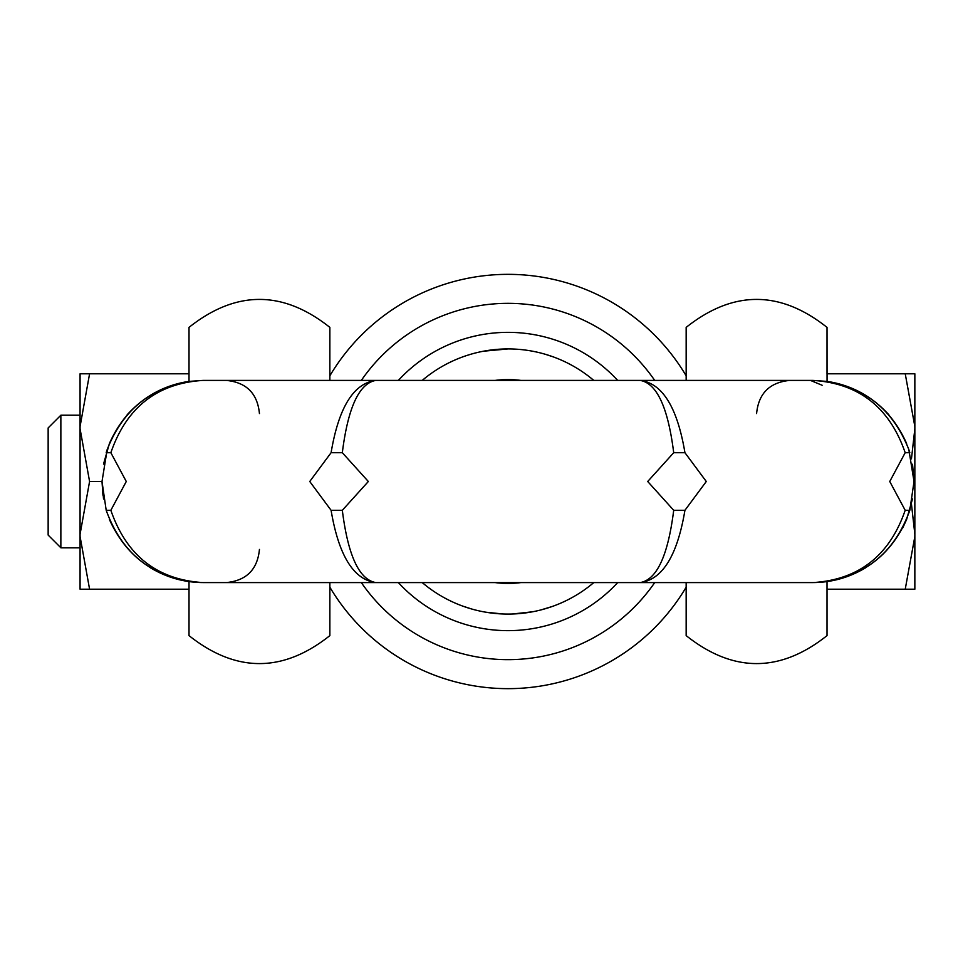<?xml version="1.0" encoding="UTF-8"?>
<svg xmlns="http://www.w3.org/2000/svg" width="963" height="963" viewBox="0 0 963 963"><rect width="100%" height="100%" fill="white"/><g stroke="black" fill="none" stroke-linecap="round" stroke-linejoin="round"><path stroke-width="1.44" d="M810.449 380.409L822.161 385.272M103.547 499.051L102.006 481.5L106.195 510.294C122.65 555.639 154.947 579.738 203.097 582.591L194.923 582.254C154.682 577.367 126.189 556.458 109.433 519.539A16.576 10.4 157.9 0 1 109.397 519.454M331.091 452.706L342.322 452.706C348.028 407.361 359.211 383.262 375.883 380.409C353.626 383.262 338.699 407.361 331.091 452.706L309.749 481.5L331.091 510.294C338.699 555.639 353.626 579.738 375.883 582.591L203.097 582.591C157.258 579.738 126.514 555.639 110.853 510.294L126.273 481.5L110.853 452.706C126.514 407.361 157.258 383.262 203.097 380.409C156.367 383.009 124.396 406.061 107.182 449.577L106.195 452.706L110.853 452.706M905.184 452.706L909.83 452.706L908.843 449.577C891.63 406.061 859.658 383.009 812.928 380.409C858.767 383.262 889.523 407.361 905.184 452.706L889.752 481.5L905.184 510.294C889.523 555.639 858.767 579.738 812.928 582.591L640.142 582.591C662.4 579.738 677.326 555.639 684.934 510.294L706.288 481.5L684.934 452.706C677.326 407.361 662.4 383.262 640.142 380.409C656.826 383.262 668.009 407.361 673.703 452.706L684.934 452.706M810.509 582.591L812.928 582.591C861.078 579.738 893.387 555.639 909.83 510.294L914.019 481.5L908.843 449.577M912.515 498.894L906.592 519.539C889.848 556.458 861.355 577.367 821.102 582.254L813.193 582.591M684.934 510.294L673.703 510.294C668.009 555.639 656.826 579.738 640.142 582.591L203.097 582.591C184.017 582.507 166.178 577.403 149.602 567.279M231.963 582.591L375.883 582.591C359.211 579.738 348.028 555.639 342.322 510.294L331.091 510.294M754.498 582.591L810.449 582.591M686.162 380.409L686.162 375.799A207.141 207.141 0 0 0 329.864 375.799L329.864 327.384C282.917 290.092 235.959 290.092 189.013 327.384L189.013 381.396L203.097 380.409L812.928 380.409L827.061 381.408L827.024 327.384L827.024 373.788L914.85 373.788L914.85 534.224L911.455 504.143M812.928 380.409L827.109 381.408C864.569 388.041 891.064 408.733 906.592 443.462M912.539 464.25L914.019 481.5M909.83 510.294L905.184 510.294M673.703 452.706L647.702 481.5L673.703 510.294M342.322 510.294L368.335 481.5L342.322 452.706M103.51 464.106L109.433 443.462C124.961 408.733 151.456 388.041 188.929 381.408L203.097 380.409M110.853 510.294L106.195 510.294M107.182 449.577L102.006 481.5L89.583 481.5L80.073 534.2L80.073 589.212L89.583 589.212L80.073 536.511M189.013 581.604L189.013 635.616L189.013 589.212L89.583 589.212M640.142 582.591L375.883 582.591M238.306 582.591L261.527 582.591M686.162 375.799L686.162 327.384C733.108 290.092 780.066 290.092 827.012 327.384M827.024 581.604L827.024 635.616C780.066 672.908 733.108 672.908 686.162 635.616L686.162 587.201A207.141 207.141 0 0 1 329.864 587.201L329.864 635.616C282.917 672.908 235.959 672.908 189.013 635.616M711.609 380.409L756.593 380.409M789.431 380.409L802.107 380.409M827.024 635.616L827.024 589.212L905.232 589.212L914.85 536.487L914.85 589.212L905.232 589.212M238.306 380.409L640.142 380.409M641.803 380.409L374.234 380.409M60.862 547.791L60.862 415.209L48.15 427.921L48.15 535.079L60.862 547.791L80.073 547.791M553.472 356.96L545.347 354.288M508.067 348.931L483.57 351.194M470.835 354.24L466.297 355.66M512.4 613.997L532.383 611.818M540.797 609.952L551.968 606.582M550.836 606.967L548.14 607.858M523.342 613.178L513.628 613.961M503.023 613.985L485.797 612.203M462.553 606.04L471.593 608.977M686.162 587.201L686.162 582.591M329.864 582.591L329.864 587.201M329.864 375.799L329.864 380.409M654.708 582.591A178.143 178.143 0 0 1 361.33 582.591M361.33 380.409A178.143 178.143 0 0 1 654.708 380.409M617.68 582.591A149.145 149.145 0 0 1 398.357 582.591M398.357 380.409A149.145 149.145 0 0 1 617.68 380.409M593.786 582.591A132.569 132.569 0 0 1 422.239 582.591M422.239 380.409A132.569 132.569 0 0 1 593.786 380.409M520.983 582.591A101.922 101.922 0 0 1 495.042 582.591M495.042 380.409A101.922 101.922 0 0 1 520.983 380.409M189.013 373.788L80.073 373.788L80.073 534.2M80.073 428.812L89.583 481.5M89.583 373.788L80.073 426.489M911.455 458.857L914.85 428.776M914.85 426.513L905.232 373.788M914.85 534.224L914.85 536.487M826.17 581.712L821.102 582.254A16.576 15.011 85.4 0 0 821.559 582.218M906.592 519.526L902.825 527.748M259.444 549.44C257.458 569.566 246.42 580.605 226.293 582.591M812.928 582.591C832.02 582.507 849.848 577.403 866.423 567.279M888.885 414.8C872.767 397.069 853.254 386.115 830.371 381.926M102.006 481.5L102.945 495.223M185.666 381.926C162.771 386.115 143.27 397.069 127.14 414.8M259.444 413.56C257.458 393.434 246.42 382.395 226.293 380.409M756.593 413.56C758.567 393.434 769.618 382.395 789.732 380.409M80.073 415.209L60.862 415.209"/></g></svg>
